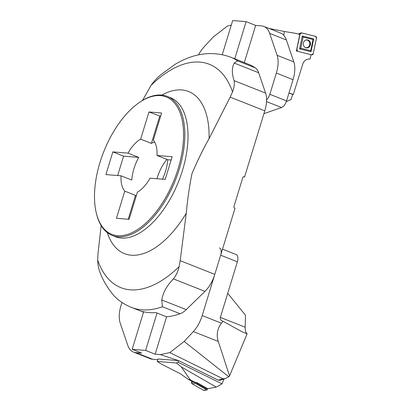 <?xml version="1.0" encoding="UTF-8"?>
<svg xmlns="http://www.w3.org/2000/svg" width="411" height="411" viewBox="0 0 411 411"><rect width="100%" height="100%" fill="white"/><g stroke="black" fill="none" stroke-linecap="round" stroke-linejoin="round"><path stroke-width="0.62" d="M264.797 110.831L230.186 97.13L232.534 91.9C234.203 87.538 234.722 83.777 234.08 80.618C231.737 73.338 231.783 67.486 234.213 63.063L237.579 60.864A134.587 69.115 111.6 0 0 230.53 57.119L248.223 64.126A134.587 69.115 111.6 0 1 255.272 67.872A23.925 12.289 111.6 0 1 258.658 72.737L265.588 93.091A23.925 12.289 111.6 0 1 264.797 110.831L244.56 177.007L243.276 176.905M244.56 177.007L244.088 176.817A1.197 1.012 94.6 0 0 242.783 177.578L233.946 206.492A1.197 1.012 94.6 0 0 234.553 208.002L235.03 208.192L214.799 274.368A23.925 12.289 111.6 0 1 204.966 291.378L186.229 309.642A23.925 12.289 111.6 0 1 180.105 313.742A134.587 69.115 111.6 0 1 166.578 316.809L155.841 312.555A134.587 69.115 111.6 0 1 142.401 311.466L143.593 311.939M154.598 142.006A29.911 15.361 -68.4 0 0 151.387 143.403L140.649 139.154A29.911 15.361 -68.4 0 0 128.006 153.133L138.743 157.382A29.911 15.361 -68.4 0 0 131.808 180.064L121.07 175.81A29.911 15.361 -68.4 0 0 124.759 191.115L116.452 218.287L129.105 219.315L137.413 192.143A29.911 15.361 -68.4 0 0 150.056 178.163L165.212 179.391L172.142 156.714L156.987 155.486A29.911 15.361 -68.4 0 0 153.298 140.177L161.605 113.004L148.957 111.982L160.598 116.303M121.07 175.81L105.915 174.583L112.85 151.9L128.006 153.133M140.649 139.154L148.957 111.982M160.439 95.624A73.872 37.935 -68.4 0 0 139.704 102.262A73.872 37.935 -68.4 0 0 96.133 212.317A73.872 37.935 -68.4 0 0 166.722 195.739A73.872 37.935 -68.4 0 0 160.439 95.624M175.091 64.363L160.896 74.679C157.377 77.499 154.11 81.039 151.094 85.293L142.514 100.443M230.186 97.13L209.091 138.584C202.715 149.958 196.992 161.713 191.916 173.848C189.353 186.877 187.467 200.013 186.255 213.263L180.182 260.666L214.799 274.368M118.183 299.686L114.268 296.11C107.595 288.08 102.93 280.364 100.274 272.966C98.697 269.436 97.828 265.126 97.669 260.035L97.962 253.993L101.142 225.577M180.105 313.742L162.412 306.734L161.785 299.968C162.997 292.519 166.887 285.501 173.457 278.905C176.042 275.709 177.922 271.625 179.109 266.647L180.182 260.666M139.704 102.262L140.428 101.774A74.771 38.398 111.6 0 1 161.415 95.059A74.771 38.398 111.6 0 1 167.267 96.41A74.771 38.398 111.6 0 1 177.475 174.629A74.771 38.398 111.6 0 1 118.08 236.803A74.771 38.398 111.6 0 1 112.224 235.452A74.771 38.398 111.6 0 1 96.328 213.17L96.133 212.317M117.659 175.533L123.588 156.154L112.85 151.9M123.588 156.154L138.743 157.382M156.956 178.723A29.911 15.361 111.6 0 1 166.897 159.406M128.201 219.243L135.502 195.369A29.911 15.361 -68.4 0 0 136.205 196.088M135.502 195.369L124.759 191.115M162.473 179.17A29.911 15.361 -68.4 0 0 167.729 159.735L156.987 155.486M171.135 160.013L167.729 159.735M159.694 116.231L151.387 143.403M157.988 358.967L178.502 360.601L160.362 354.621L169.815 352.597L184.195 341.454L193.35 331.574A23.925 12.289 -68.4 0 0 202.197 315.576L221.431 323.19L222.962 321.227L242.012 331.754L247.119 333.804C245.768 332.612 245.12 330.413 245.172 327.218L245.485 315.222L227.725 293.326M247.119 333.804L229.554 375.916L228.768 376.753L225.156 378.675L222.885 378.757L169.815 352.597M160.362 354.621L155.147 354.2L145.602 350.419L132.162 349.329L141.703 353.106L135.856 352.633L152.558 359.245L157.773 359.671M166.578 316.809L155.147 354.2M222.515 249.128L236.161 254.532A7.475 3.838 111.6 0 1 237.363 261.807L220.661 255.195L202.197 315.576M220.661 255.195A7.475 3.838 -68.4 0 0 219.459 247.92M178.502 360.601L218.292 380.175L222.885 378.757M225.156 378.675L219.88 380.303L218.292 380.175M152.558 359.245A29.911 15.361 111.6 0 1 150.215 358.705L133.513 352.093A29.911 15.361 -68.4 0 0 135.856 352.633M229.554 375.916L218.262 341.438L193.35 331.574M184.195 341.454L228.768 376.753M237.363 261.807L220.471 317.061A2.99 2.538 -85.4 0 0 221.986 320.842L222.962 321.227M133.513 352.093A29.911 15.361 -68.4 0 1 127.718 345.178L120.233 323.2A23.925 12.289 -68.4 0 1 121.029 305.46L121.954 302.434M221.431 323.19C217.291 328.708 216.232 334.795 218.262 341.438M132.162 349.329L143.645 311.774M157.033 313.028L145.602 350.419M190.082 379.569L194.439 382.055L197.347 382.8L207.134 388.39L209.22 388.462L216.248 387.095L181.266 366.9L190.082 379.569L188.479 379.44L180.039 373.589L160.773 363.75L157.233 361.433L176.468 362.995L181.266 366.9M194.439 382.055L192.23 381.583L188.479 379.44M223.98 379.04L222.017 383.843L178.055 362.24L178.559 360.586M222.017 383.843L216.248 387.095M157.999 358.937L157.233 361.433M178.055 362.24L176.468 362.995M195.395 382.132L195.194 382.62A0.565 0.452 97.6 0 0 195.389 383.365L206.774 389.869A0.565 0.452 97.6 0 0 207.385 389.587L207.863 388.416M207.026 389.911L204.262 390.45A1.495 1.197 -82.4 0 1 203.589 390.337L192.204 383.838A1.495 1.197 -82.4 0 1 191.69 381.865L191.886 381.382L191.69 381.865L195.194 382.62M196.206 382.507A1.356 1.084 97.6 0 0 196.756 383.319L205.957 388.575A1.356 1.084 97.6 0 0 207.113 388.374M222.259 54.632L232.677 20.55L246.117 21.639L255.663 25.42L261.514 25.893A29.911 15.361 -68.4 0 1 263.857 26.432A29.911 15.361 -68.4 0 1 269.647 33.353L277.132 55.326L293.839 61.938L286.354 39.965L269.647 33.353M286.328 101.589L291.137 99.488L292.663 94.494L288.964 93.03M231.275 25.133L227.555 25.929L213.175 37.077L204.02 46.952A23.925 12.289 -68.4 0 0 198.508 54.874M263.857 26.432L280.559 33.044A29.911 15.361 111.6 0 1 286.354 39.965M293.839 61.938A23.925 12.289 111.6 0 1 293.043 79.677L286.549 100.916A7.475 3.838 111.6 0 1 281.53 107.528L266.518 101.584M263.934 113.652L281.53 107.528M293.043 79.677L276.341 73.066L269.847 94.304L286.549 100.916M255.663 25.42L244.304 62.57M266.569 99.811A7.475 3.838 -68.4 0 0 269.847 94.304M276.341 73.066A23.925 12.289 -68.4 0 0 277.132 55.326M246.117 21.639L234.758 58.794M297.436 51.221L296.362 50.949L299.83 34.432L295.278 33.291L284.433 31.503L283.657 35.207M288.995 92.922L293.29 94.545L302.763 64.085C304.042 60.674 306.334 58.984 309.627 59.014L308.949 58.999M311.024 54.694L310.105 59.076M293.29 94.545L292.663 94.494M284.433 31.503L268.984 28.467M272.642 29.911L272.806 29.109M305.779 40.067A3.858 3.437 -87 0 1 309.832 43.905A3.858 3.437 -87 0 1 305.604 47.619A3.858 3.437 -87 0 1 305.383 47.558M313.208 53.707L316.475 38.156A1.495 1.331 93 0 0 315.484 36.368L301.669 32.895A1.495 1.331 93 0 0 300.066 34.026L296.799 49.582A1.495 1.331 93 0 0 297.79 51.365L311.605 54.843A1.495 1.331 93 0 0 313.208 53.707M298.689 34.149L298.694 34.118A0.565 0.503 -87 0 1 299.023 33.707L300.929 32.947M305.738 49.469L300.77 48.221L303.118 37.047L313.043 39.543L310.701 50.717L305.738 49.469M307.736 39.944A4.038 3.591 -87 0 1 310.423 44.691A4.038 3.591 -87 0 1 306.205 47.851A4.038 3.591 -87 0 1 303.318 43.694A4.038 3.591 -87 0 1 306.627 39.862A4.038 3.591 -87 0 1 307.736 39.944M299.583 48.858L310.993 51.724L313.691 38.881L302.28 36.014L299.583 48.858L300.77 48.221M310.701 50.717L310.993 51.724M313.691 38.881L313.043 39.543M302.28 36.014L303.118 37.047M204.827 390.157L203.589 390.337L192.204 383.838L191.69 381.865M300.066 34.026L296.799 49.582L297.79 51.365L311.605 54.843L313.208 53.707L316.475 38.156L315.484 36.368L301.669 32.895L300.066 34.026L298.694 34.118M237.579 60.864L255.272 67.872M232.534 91.9A120.125 61.686 -68.4 0 0 151.094 85.293M162.412 306.734A134.587 69.115 111.6 0 1 131.448 307.397L143.521 312.175M97.669 260.035A120.125 61.686 -68.4 0 0 179.109 266.647M161.77 95.09A87.173 44.768 111.6 0 1 209.091 138.584M186.255 213.263A87.173 44.768 111.6 0 1 131.299 255.21A87.173 44.768 111.6 0 1 107.312 232.652M112.224 235.452L115.424 236.721A74.771 38.398 -68.4 0 0 121.276 238.067A74.771 38.398 -68.4 0 0 180.676 175.893A74.771 38.398 -68.4 0 0 170.467 97.674L167.267 96.41M244.088 176.817L243.579 176.776M161.785 299.968L186.229 309.642M204.966 291.378L173.457 278.905M258.658 72.737L234.213 63.063M234.08 80.618L265.588 93.091M245.172 327.218L220.383 317.405M203.589 390.337L206.774 389.869M192.204 383.838L195.389 383.365M196.756 383.319L197.419 382.841M205.957 388.575L206.62 388.097M306.457 39.888A3.982 3.545 -87 0 1 307.377 39.98A3.982 3.545 -87 0 1 310.043 44.568A3.982 3.545 -87 0 1 306.036 47.81M230.53 57.119C212.246 50.579 193.566 53.111 174.49 64.722M117.659 299.259C121.841 302.691 126.439 305.404 131.448 307.397M296.418 50.681L297.518 51.262"/></g></svg>
